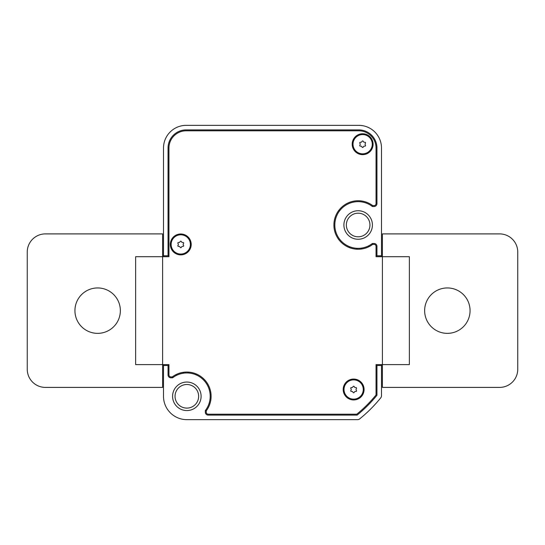 <?xml version="1.0" encoding="UTF-8"?>
<svg xmlns="http://www.w3.org/2000/svg" width="545" height="545" viewBox="0 0 545 545"><rect width="100%" height="100%" fill="white"/><g stroke="black" fill="none" stroke-linecap="round" stroke-linejoin="round"><path stroke-width="0.82" d="M183.679 243.125A0.654 0.654 0 0 0 182.888 242.484A1.308 1.308 0 0 1 181.383 241.612A0.654 0.654 0 0 0 180.136 241.612A1.308 1.308 0 0 1 178.624 242.484A0.654 0.654 0 0 0 178.004 243.56A1.308 1.308 0 0 1 178.004 245.304A0.654 0.654 0 0 0 178.624 246.381A1.308 1.308 0 0 1 180.136 247.253A0.654 0.654 0 0 0 181.383 247.253A1.308 1.308 0 0 1 182.888 246.381A0.654 0.654 0 0 0 183.508 245.304A1.308 1.308 0 0 1 183.508 243.56A0.654 0.654 0 0 0 183.679 243.125M171.13 244.433A9.626 9.626 0 0 1 180.756 234.806A9.626 9.626 0 0 1 190.389 244.433A9.626 9.626 0 0 1 180.756 254.059A9.626 9.626 0 0 1 171.13 244.433M356.559 388.19A0.654 0.654 0 0 0 355.776 387.55A1.308 1.308 0 0 1 354.264 386.678A0.654 0.654 0 0 0 353.024 386.678A1.308 1.308 0 0 1 351.511 387.55A0.654 0.654 0 0 0 350.891 388.626A1.308 1.308 0 0 1 350.891 390.37A0.654 0.654 0 0 0 351.511 391.446A1.308 1.308 0 0 1 353.024 392.318A0.654 0.654 0 0 0 354.264 392.318A1.308 1.308 0 0 1 355.776 391.446A0.654 0.654 0 0 0 356.396 390.37A1.308 1.308 0 0 1 356.396 388.626A0.654 0.654 0 0 0 356.559 388.19M344.011 389.498A9.626 9.626 0 0 1 353.644 379.872A9.626 9.626 0 0 1 363.27 389.498A9.626 9.626 0 0 1 353.644 399.131A9.626 9.626 0 0 1 344.011 389.498M365.566 142.899A0.654 0.654 0 0 0 364.775 142.259A1.308 1.308 0 0 1 363.27 141.387A0.654 0.654 0 0 0 362.023 141.387A1.308 1.308 0 0 1 360.511 142.259A0.654 0.654 0 0 0 359.891 143.335A1.308 1.308 0 0 1 359.891 145.079A0.654 0.654 0 0 0 360.511 146.155A1.308 1.308 0 0 1 362.023 147.027A0.654 0.654 0 0 0 363.27 147.027A1.308 1.308 0 0 1 364.775 146.155A0.654 0.654 0 0 0 365.395 145.079A1.308 1.308 0 0 1 365.395 143.335A0.654 0.654 0 0 0 365.566 142.899M353.017 144.207A9.626 9.626 0 0 1 362.643 134.574A9.626 9.626 0 0 1 372.276 144.207A9.626 9.626 0 0 1 362.643 153.833A9.626 9.626 0 0 1 353.017 144.207M172.581 396.304A14.259 14.259 0 0 0 186.846 410.569A14.259 14.259 0 0 0 201.105 396.304A14.259 14.259 0 0 0 186.846 382.045A14.259 14.259 0 0 0 172.581 396.304M343.895 224.996A14.259 14.259 0 0 0 358.154 239.255A14.259 14.259 0 0 0 372.419 224.996A14.259 14.259 0 0 0 358.154 210.731A14.259 14.259 0 0 0 343.895 224.996M372.419 205.376L372.419 206.514A23.346 23.346 0 0 0 334.814 224.996A23.346 23.346 0 0 0 372.419 243.479L372.419 244.61M356.975 249.215L356.975 248.309A23.346 23.346 0 0 1 349.256 246.572L349.256 247.553M368.781 246.796L368.781 245.781A23.346 23.346 0 0 1 361.519 248.098L361.519 249.011M338.54 210.731L339.671 210.731M376.05 255.789L376.956 255.789L376.956 246.381A2.909 2.909 0 0 0 374.054 243.479L372.419 243.479M372.419 206.514L374.054 206.514A2.909 2.909 0 0 0 376.956 203.605L376.956 148.056A18.169 18.169 0 0 0 358.794 129.894L186.206 129.894A18.169 18.169 0 0 0 168.044 148.056L168.044 255.789L163.5 255.789L163.5 148.056A22.706 22.706 0 0 1 186.206 125.35L358.794 125.35A22.706 22.706 0 0 1 381.5 148.056L381.5 255.789L376.956 255.789M188.025 372.991L188.025 372.085M195.744 374.728L195.744 373.747M183.481 372.29L183.481 373.202M176.219 375.519L176.219 374.504M172.581 376.69L172.581 377.821A23.346 23.346 0 0 1 205.329 410.569L205.329 412.204A2.909 2.909 0 0 0 208.231 415.106L357.118 415.106A134.431 134.431 0 0 0 376.956 395.268L376.956 365.511L376.05 365.511M206.46 410.569L205.329 410.569M163.5 364.605L163.5 396.304A23.346 23.346 0 0 0 186.846 419.65L358.079 419.65L359.216 419.255A138.975 138.975 0 0 0 381.105 397.366L381.5 396.229L381.5 365.511L376.956 365.511M163.5 255.789L163.5 256.695M381.5 255.789L381.5 256.695M381.5 364.605L381.5 365.511M168.95 365.511L168.044 365.511L168.044 374.919A2.909 2.909 0 0 0 170.946 377.821L172.581 377.821M168.044 365.511L163.5 365.511M168.044 255.789L168.95 255.789M358.154 236.796A11.799 11.799 0 0 1 346.354 224.996A11.799 11.799 0 0 1 358.154 213.197A11.799 11.799 0 0 1 369.953 224.996A11.799 11.799 0 0 1 358.154 236.796M358.154 210.731A14.259 14.259 0 0 1 372.419 224.996A14.259 14.259 0 0 1 358.154 239.255A14.259 14.259 0 0 1 343.895 224.996A14.259 14.259 0 0 1 358.154 210.731M186.846 408.103A11.799 11.799 0 0 1 175.047 396.304A11.799 11.799 0 0 1 186.846 384.504A11.799 11.799 0 0 1 198.646 396.304A11.799 11.799 0 0 1 186.846 408.103M186.846 382.045A14.259 14.259 0 0 1 201.105 396.304A14.259 14.259 0 0 1 186.846 410.569A14.259 14.259 0 0 1 172.581 396.304A14.259 14.259 0 0 1 186.846 382.045M180.756 233.989A10.444 10.444 0 0 0 170.312 244.433A10.444 10.444 0 0 0 180.756 254.876A10.444 10.444 0 0 0 191.206 244.433A10.444 10.444 0 0 0 180.756 233.989M353.644 379.054A10.444 10.444 0 0 0 343.193 389.498A10.444 10.444 0 0 0 353.644 399.948A10.444 10.444 0 0 0 364.087 389.498A10.444 10.444 0 0 0 353.644 379.054M362.643 133.757A10.444 10.444 0 0 0 352.199 144.207A10.444 10.444 0 0 0 362.643 154.651A10.444 10.444 0 0 0 373.093 144.207A10.444 10.444 0 0 0 362.643 133.757M358.154 200.744A24.253 24.253 0 0 0 333.901 224.996A24.253 24.253 0 0 0 372.726 244.385L374.054 244.385A1.996 1.996 0 0 1 376.05 246.381L376.05 256.695L382.406 256.695L382.406 387.406L499.581 387.406A18.169 18.169 0 0 0 517.75 369.238L517.75 252.062A18.169 18.169 0 0 0 499.581 233.894L382.406 233.894L382.406 256.695L409.363 256.695L409.363 364.605L376.05 364.605L376.05 394.948A133.525 133.525 0 0 1 356.798 414.2L208.231 414.2A1.996 1.996 0 0 1 206.235 412.204L206.235 410.875A24.253 24.253 0 0 0 172.274 376.915L170.946 376.915A1.996 1.996 0 0 1 168.95 374.919L168.95 364.605L162.594 364.605L162.594 233.894L45.419 233.894A18.169 18.169 0 0 0 27.25 252.062L27.25 369.238A18.169 18.169 0 0 0 45.419 387.406L162.594 387.406L162.594 364.605L135.637 364.605L135.637 256.695L168.95 256.695L168.95 148.056A17.256 17.256 0 0 1 186.206 130.8L358.794 130.8A17.256 17.256 0 0 1 376.05 148.056L376.05 203.605A1.996 1.996 0 0 1 374.054 205.601L372.726 205.601A24.253 24.253 0 0 0 358.154 200.744M97.644 333.356A22.706 22.706 0 0 0 120.356 310.65A22.706 22.706 0 0 0 97.644 287.944A22.706 22.706 0 0 0 74.938 310.65A22.706 22.706 0 0 0 97.644 333.356M447.356 333.356A22.706 22.706 0 0 0 470.062 310.65A22.706 22.706 0 0 0 447.356 287.944A22.706 22.706 0 0 0 424.644 310.65A22.706 22.706 0 0 0 447.356 333.356"/></g></svg>
